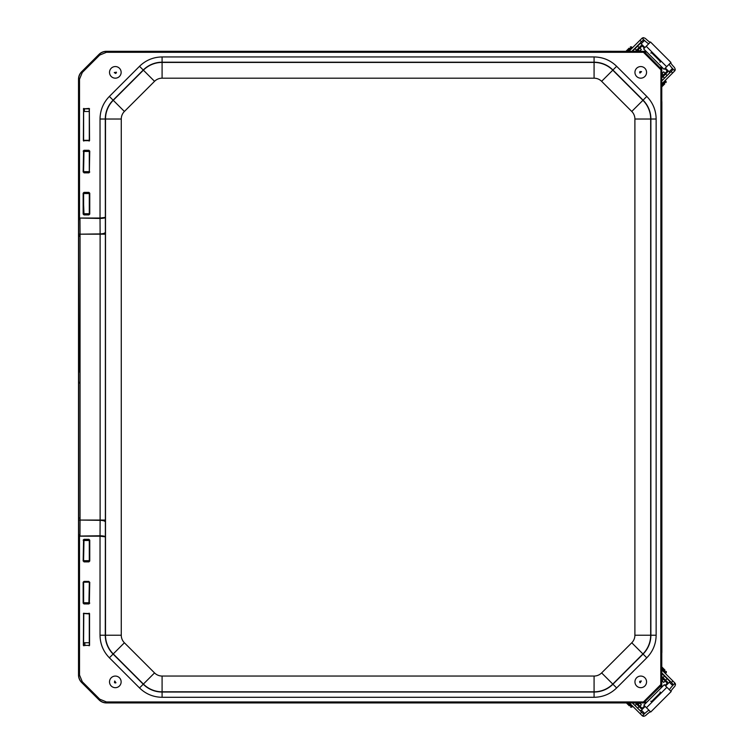 <?xml version="1.0" encoding="UTF-8"?>
<svg xmlns="http://www.w3.org/2000/svg" width="754" height="754" viewBox="0 0 754 754"><rect width="100%" height="100%" fill="white"/><g stroke="black" fill="none" stroke-linecap="round" stroke-linejoin="round"><path stroke-width="1.13" d="M78.595 235.804L79.019 372.071L78.595 235.804L79.019 235.38L78.595 235.804L79.434 236.228M79.434 518.017L78.595 518.432L78.595 382.589L79.019 382.165L78.595 382.589L79.434 383.013M78.595 371.647L79.434 371.232M611.39 51.3L611.39 52.149L611.39 51.3L144.872 51.3L611.39 51.3M661.786 100.989L661.786 653.247L661.871 652.446L661.032 652.446L661.871 652.446L661.871 101.79L661.032 101.79L661.871 101.79L661.786 100.989M144.872 702.935L144.872 702.097L144.872 702.935L611.39 702.935L144.872 702.935M611.475 702.935L611.39 702.097L611.485 702.935M646.074 51.31L106.437 51.31A10.518 10.518 0 0 0 99 54.382L81.602 71.781A10.518 10.518 0 0 0 78.52 79.217L78.52 675.019A10.518 10.518 0 0 0 81.602 682.455L99 699.853A10.518 10.518 0 0 0 106.437 702.935L646.074 702.935M661.786 687.214L661.786 67.021M78.68 235.361L78.708 518.875M646.187 702.822L643.718 702.785L661.362 685.424L660.796 684.585L661.644 684.585L661.673 687.337M661.673 66.908L661.644 69.377L644.274 51.734L643.445 52.29L643.445 51.451L646.187 51.423M79.745 535.651L78.67 534.398L79.971 535.774L80.056 520.326L78.755 519.987L80.056 520.062L80.056 234.174L78.755 234.249L80.056 233.91L79.971 218.462L78.67 219.838L79.509 218.179L79.509 79.217L78.52 79.217M643.718 702.785L643.445 701.946L644.274 702.502L646.951 702.049M660.909 66.135L660.796 684.585L643.445 701.946L106.437 701.946L106.437 702.935M661.644 69.377L660.796 69.651L643.445 52.29L106.437 52.29L106.437 51.31M661.644 684.868L660.909 688.1M643.718 51.451L646.951 52.186M79.745 218.585L79.971 218.047L100.028 218.047L100.028 119.019C100.169 110.254 103.279 102.733 109.377 96.437L139.518 66.305C145.814 60.207 153.335 57.087 162.091 56.946L594.077 56.946C602.832 57.087 610.363 60.207 616.649 66.305L646.791 96.437C652.889 102.733 656.008 110.254 656.14 119.019L656.14 635.226C656.008 643.982 652.889 651.503 646.791 657.799L616.649 687.94C610.363 694.038 602.832 697.148 594.077 697.29L162.091 697.29C153.335 697.148 145.814 694.038 139.518 687.94L109.377 657.799C103.279 651.503 100.169 643.982 100.028 635.226L100.028 536.188L105.287 536.829C104.938 536.198 103.185 535.849 100.028 535.774L79.509 536.056L79.509 675.019L78.67 675.019L78.67 79.217A10.367 10.367 0 0 1 81.705 71.884L81.602 71.781M83.571 140.319L89.34 140.319M89.34 151.469L83.571 151.469M83.571 171.667L89.34 171.667M89.34 193.542L83.571 193.542M83.571 213.731L89.34 213.731M84.439 108.944L83.571 109.189M89.34 109.189L89.547 140.659L83.571 140.659L83.571 108.849L89.547 108.849M652.427 701.738L650.777 701.173M660.589 693.576L660.023 691.927M660.589 60.659L660.023 62.318M652.427 52.497L650.777 53.063M89.34 151.13L89.34 171.997L83.571 171.997L83.996 150.715L89.754 151.13L89.34 171.997M83.571 193.203L89.754 193.203L89.754 214.07L88.915 214.909L83.996 214.909L83.147 214.07L83.147 193.203L83.996 214.183M89.34 193.203L89.34 214.07L83.996 214.909M89.34 108.849L89.34 140.659M89.754 561.033L83.571 561.033L83.996 539.741L89.754 540.166L89.754 561.033L88.915 561.871L83.996 561.871L83.571 561.033M89.34 540.166L89.34 561.033M83.147 561.033L83.571 540.166M89.547 140.659L83.571 140.659M83.364 140.659L83.571 108.849M83.147 582.239L83.996 581.391L88.915 581.391L89.34 582.239L88.915 603.53L83.147 603.106L83.147 582.239L88.915 582.126L83.571 582.154M88.915 581.391L89.34 582.239M89.754 582.239L89.34 603.106M89.754 171.997L88.915 172.845L83.996 172.845L83.571 171.997M83.147 171.997L83.571 151.13M89.547 645.386L83.571 645.386L83.779 613.37L89.547 613.577L89.547 645.386L83.571 645.386M89.34 613.577L89.34 645.386M83.364 645.386L83.571 613.577M83.571 603.106L83.571 582.239M79.971 536.188L100.028 536.188L100.122 520.062L80.056 520.062L100.112 520.326C103.27 520.439 105.023 520.995 105.371 521.994L105.287 635.226L100.028 635.226M79.971 218.047L100.028 218.462C103.185 218.387 104.938 218.038 105.287 217.406L100.028 218.047L100.112 233.91L80.056 234.174L105.381 234.174L105.381 520.062L100.122 520.062L100.112 233.91C103.27 233.797 105.023 233.24 105.371 232.241L105.381 234.174M83.713 645.264L84.919 645.301M83.571 613.492L89.34 613.916M89.34 560.693L83.571 560.693M83.571 540.505L89.34 540.505M89.34 602.766L83.571 602.766M78.52 645.443L78.52 654.99M639.562 51.31L641.352 49.51L639.873 48.02L636.583 51.31M661.786 76.672L665.16 73.308L663.671 71.819L661.786 73.704M632.418 51.31L640.118 43.609A1.894 1.697 -135 0 1 640.306 43.449M664.811 68.567L667.281 71.036A0.943 0.848 -135 0 1 667.347 72.309L665.594 74.062L667.083 75.551L669.326 73.308M637.63 46.098L639.119 47.587L640.872 45.834A0.943 0.848 -135 0 1 642.144 45.9L644.368 48.124M667.083 75.551L661.786 80.838M661.786 77.869L665.594 74.062M639.119 47.587L635.396 51.31M650.325 42.177A7.87 0.886 45 0 1 645.358 38.426L643.671 37.7A2.526 2.507 -135 0 0 642.106 38.162L639.91 40.301L641.4 41.79L642.587 40.603L644.425 40.546L641.154 43.817A1.263 1.254 45 0 0 639.383 43.807M661.786 83.873L674.783 70.829A2.526 2.507 -135 0 0 675.235 69.264L674.51 67.577A7.87 0.886 45 0 1 670.768 62.61M669.128 73.562A1.263 1.254 45 0 0 669.118 71.781L665.358 68.02M644.924 47.577L641.154 43.817M648.855 43.647A7.87 0.886 45 0 1 642.662 38.708L642.106 38.162M650.476 42.026L643.633 48.869L664.076 69.302L670.937 62.441L650.495 41.998M675.235 69.264L674.227 70.273A7.87 0.886 45 0 1 669.288 64.09M674.227 70.273L674.783 70.829M669.118 71.781L672.389 68.51L674.745 70.867M642.078 38.19L644.425 40.546M628.911 51.31L639.91 40.301M672.389 68.51L672.332 70.348L661.786 80.904M631.88 51.31L641.4 41.79M629.072 48.171L625.933 51.31M661.786 86.851L664.774 83.864M661.786 680.542L663.671 682.417L665.16 680.928L661.786 677.563M636.583 702.935L639.873 706.215L641.352 704.726L639.562 702.935M661.786 673.397L669.571 681.182A1.894 1.697 -45 0 1 669.731 681.371M644.613 705.876L642.144 708.336A0.943 0.848 -45 0 1 640.872 708.411L639.119 706.658L637.63 708.138L639.873 710.381M667.083 678.694L665.594 680.174L667.347 681.936A0.943 0.848 -45 0 1 667.281 683.199L665.047 685.433M637.63 708.138L632.418 702.935M635.396 702.935L639.119 706.658M665.594 680.174L661.786 676.376M671.003 691.39A7.87 0.886 135 0 1 674.755 686.423L675.48 684.736A2.526 2.507 -45 0 0 675.019 683.171L672.879 680.975L671.39 682.464L672.568 683.652L672.634 685.49L669.364 682.219A1.263 1.254 135 0 0 669.364 680.438M629.383 702.935L642.342 715.838A2.526 2.507 -45 0 0 643.916 716.3L645.594 715.574A7.87 0.886 135 0 1 650.57 711.823M639.618 710.193A1.263 1.254 135 0 0 641.4 710.183L645.16 706.423M665.594 685.98L669.364 682.219M669.524 689.91A7.87 0.886 135 0 1 674.462 683.727L675.019 683.171M650.74 712.002L671.173 691.559L664.312 684.698L643.869 705.131L650.721 711.974M643.916 716.3L642.898 715.292A7.87 0.886 135 0 1 649.09 710.353M642.898 715.292L642.342 715.838M641.4 710.183L644.67 713.454L642.314 715.81M674.981 683.133L672.634 685.49M661.786 669.891L672.879 680.975M644.67 713.454L642.823 713.397L632.361 702.935M661.786 672.86L671.39 682.464M665.009 670.136L661.786 666.913M626.414 702.935L629.307 705.829M89.292 140.461L89.292 111.488L83.619 111.488L83.619 140.461M84.354 111.488A16.852 2.111 -90 0 0 84.439 108.642M89.16 111.488A16.852 2.111 -90 0 0 89.236 108.67M83.732 642.747L89.34 642.747M84.759 642.747A16.852 4.42 90 0 1 84.929 645.603M109.594 73.251A5.806 5.806 0 0 1 117.435 66.946A5.806 5.806 0 0 1 118.972 76.889A5.806 5.806 0 0 1 109.594 73.251M645.104 68.52A5.806 5.806 0 0 1 641.899 78.058A5.806 5.806 0 0 1 635.254 70.508A5.806 5.806 0 0 1 645.104 68.52M111.978 677.139A5.806 5.806 0 0 1 121.111 681.333A5.806 5.806 0 0 1 112.912 687.158A5.806 5.806 0 0 1 111.978 677.139M643.888 676.988A5.806 5.806 0 0 1 643.416 687.035A5.806 5.806 0 0 1 634.953 681.607A5.806 5.806 0 0 1 643.888 676.988M144.872 52.149L144.872 51.3L144.872 52.149M79.509 79.217L82.299 72.478L81.705 71.884L99 54.382M78.52 675.019L78.67 675.019A10.367 10.367 0 0 0 81.705 682.351L81.602 682.455M643.445 702.785L106.437 702.785A10.367 10.367 0 0 1 99.104 699.75L99 699.853M106.437 701.946L99.698 699.156L99.104 699.75L81.705 682.351L82.299 681.757L79.509 675.019M661.644 69.651L661.644 684.585M82.299 72.478L99.698 55.08L99.104 54.486A10.367 10.367 0 0 1 106.437 51.451L643.445 51.451M99.698 55.08L106.437 52.29M99.698 699.156L82.299 681.757M83.364 108.849L89.123 108.425M83.147 540.166L83.996 539.327L88.915 539.327L89.754 540.166M83.147 193.203L83.996 192.364L88.915 192.364L89.754 193.203M83.147 151.13L83.996 150.291L88.915 150.291L89.754 151.13M89.754 603.106L88.915 603.945L83.996 603.945L83.147 603.106M83.364 613.577L89.547 613.577M660.589 692.492L651.343 701.738M651.343 52.497L660.589 61.753M83.779 108.425L83.779 108.962M83.996 151.026L83.996 150.291M88.915 150.291L88.915 151.026M88.915 172.11L88.915 172.845M83.996 172.845L83.996 172.11M88.915 214.183L88.915 214.909M83.996 193.09L83.996 192.364M88.915 192.364L88.915 193.09M89.123 140.555L89.123 141.083M83.779 141.083L83.779 140.555M88.915 561.871L88.915 561.146M83.996 561.871L83.996 561.146M83.996 539.327L83.996 540.053M88.915 539.327L88.915 540.053M83.996 581.391L83.996 582.126M88.915 603.945L88.915 603.219M83.996 603.945L83.996 603.219M139.518 687.94L154.542 672.917L124.401 642.776A10.679 10.679 0 0 1 121.271 635.226L105.503 635.226L105.503 119.019A26.456 26.456 0 0 1 113.251 100.31L143.392 70.169A26.456 26.456 0 0 1 162.091 62.422L594.077 62.422A26.456 26.456 0 0 1 612.785 70.169L642.926 100.31A26.456 26.456 0 0 1 650.674 119.019L650.674 635.226A26.456 26.456 0 0 1 642.926 653.925L612.785 684.066A26.456 26.456 0 0 1 594.077 691.814L162.091 691.814A26.456 26.456 0 0 1 143.392 684.066L113.251 653.925A26.456 26.456 0 0 1 105.503 635.226L105.287 635.226A26.663 26.663 0 0 0 113.1 654.076L143.241 684.217A26.663 26.663 0 0 0 162.091 692.031L594.077 692.031A26.663 26.663 0 0 0 612.936 684.217L643.077 654.076A26.663 26.663 0 0 0 650.881 635.226L650.881 119.019L656.14 119.019M631.767 111.46L643.077 100.159L612.936 70.018L601.626 81.319L631.767 111.46A10.679 10.679 0 0 1 634.896 119.019L650.881 119.019A26.663 26.663 0 0 0 643.077 100.159L646.791 96.437M634.896 119.019L634.896 635.226L656.14 635.226M634.896 635.226A10.679 10.679 0 0 1 631.767 642.776L646.791 657.799M631.767 642.776L601.626 672.917L616.649 687.94M601.626 672.917A10.679 10.679 0 0 1 594.077 676.046L594.077 697.29M594.077 676.046L162.091 676.046L162.091 697.29M124.401 642.776L109.377 657.799M89.123 645.81L89.123 645.273M83.779 645.81L83.779 645.273M83.779 613.153L83.779 613.69M89.123 613.153L89.123 613.69M616.649 66.305L612.936 70.018A26.663 26.663 0 0 0 594.077 62.205L162.091 62.205A26.663 26.663 0 0 0 143.241 70.018L113.1 100.159A26.663 26.663 0 0 0 105.287 119.019L105.371 232.241M121.271 635.226L121.271 119.019L100.028 119.019M162.091 56.946L162.091 78.19A10.679 10.679 0 0 0 154.542 81.319L124.401 111.46L109.377 96.437M154.542 81.319L139.518 66.305M162.091 78.19L594.077 78.19L594.077 56.946M105.381 520.062L105.371 521.994M601.626 81.319A10.679 10.679 0 0 0 594.077 78.19M154.542 672.917A10.679 10.679 0 0 0 162.091 676.046M124.401 111.46A10.679 10.679 0 0 0 121.271 119.019M638.148 49.745L639.637 51.225M661.946 73.543L663.435 75.032M665.085 73.232L667.281 71.036M642.144 45.9L639.948 48.096M664.481 78.143L662.992 76.654M635.028 48.69L636.517 50.179M642.662 38.708L643.671 37.7M646.225 46.277L666.659 66.72M672.634 73.025L671.154 71.536M627.121 51.31L631.569 46.861L627.724 51.31M661.786 85.061L665.773 81.074L664.585 81.074M661.786 85.664L666.074 81.375L666.074 82.563M663.435 679.213L661.946 680.702M639.637 703.011L638.148 704.5M639.948 706.14L642.144 708.336M667.281 683.199L665.085 681.003M635.028 705.546L636.517 704.057M664.481 676.093L662.992 677.582M674.462 683.727L675.48 684.736M666.894 687.28L646.461 707.723M640.155 713.699L641.645 712.21M661.786 668.101L666.31 672.625L661.786 668.694M628.195 702.935L632.097 706.837L632.097 705.65M627.601 702.935L631.805 707.139L630.617 707.139M116.399 72.195L114.278 72.525L115.503 73.421A1.074 1.074 0 0 0 116.399 72.195M639.948 73.072L641.56 71.649L640.042 71.555A1.074 1.074 0 0 0 639.948 73.072M115.956 682.747L114.712 681.003L114.457 682.493A1.074 1.074 0 0 0 115.956 682.747M640.174 682.775L641.334 680.975L639.854 681.296A1.074 1.074 0 0 0 640.174 682.775M78.595 518.432L78.595 382.589M631.861 47.163L631.861 48.35M631.569 46.861L630.372 46.861M666.018 672.926L664.821 672.926M666.31 672.625L666.31 671.437M83.619 151.281L83.619 171.855M83.619 193.344L83.619 213.929M89.292 151.281L89.292 171.855M89.292 193.344L89.292 213.929M89.292 642.747L89.292 613.784M89.292 602.964L89.292 582.38M89.292 560.891L89.292 540.307M83.619 642.747L83.619 613.784M83.619 602.955L83.619 582.38M83.619 560.891L83.619 540.307"/></g></svg>

